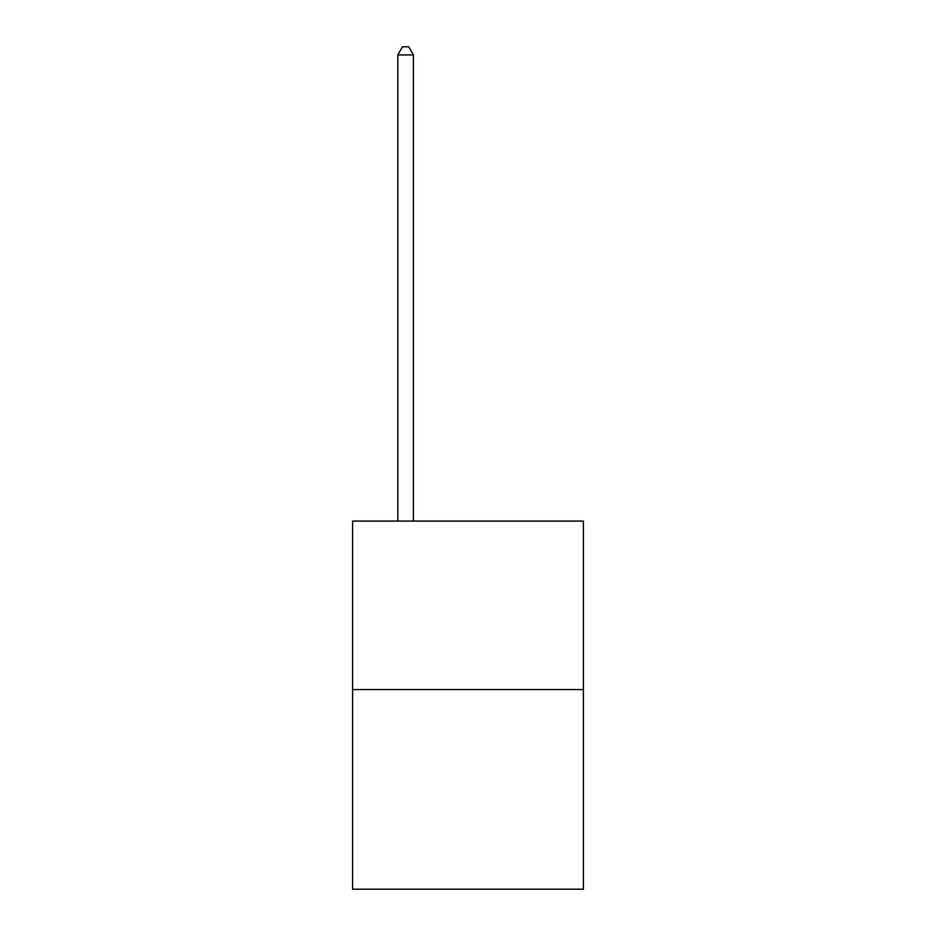 <?xml version="1.0" encoding="UTF-8"?>
<svg xmlns="http://www.w3.org/2000/svg" width="936" height="936" viewBox="0 0 936 936"><rect width="100%" height="100%" fill="white"/><g stroke="black" fill="none" stroke-linecap="round" stroke-linejoin="round"><path stroke-width="1.4" d="M583.42 689.551L583.42 521.095L352.579 521.095L352.579 889.2L583.42 889.2L583.42 689.551L352.579 689.551M413.408 521.095L413.408 54.908L397.812 54.908L397.812 521.095M397.812 54.908L402.492 46.8L408.728 46.8L413.408 54.908"/></g></svg>
